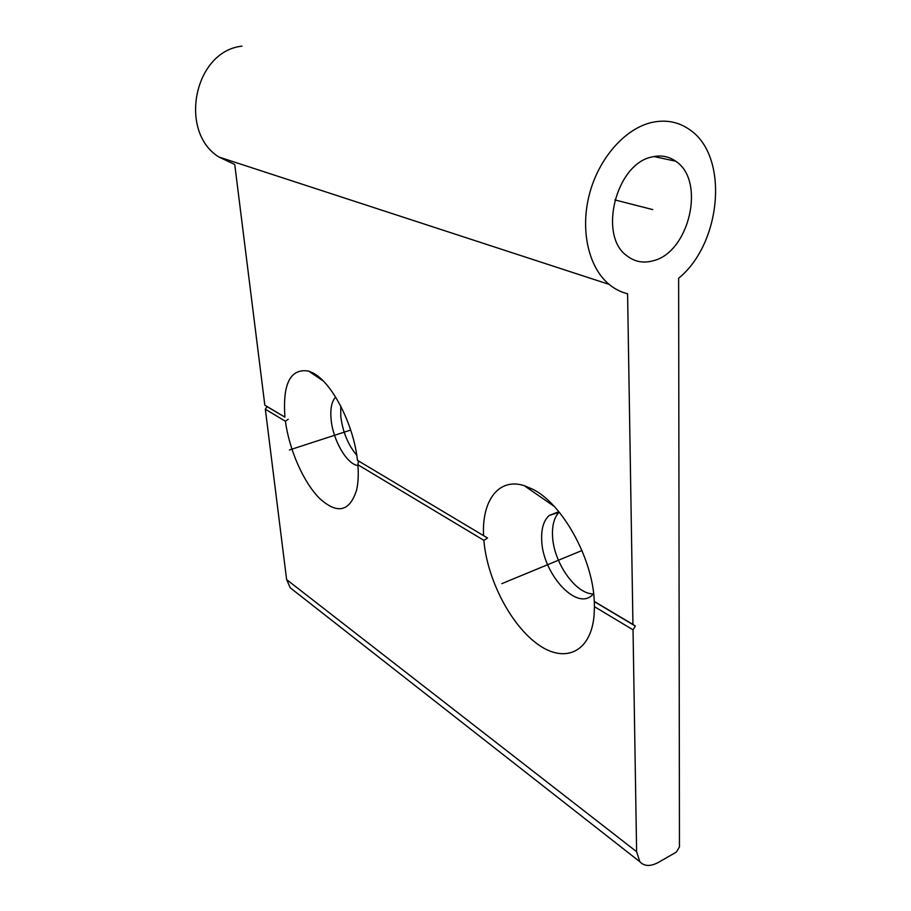 <?xml version="1.0" encoding="UTF-8"?>
<svg xmlns="http://www.w3.org/2000/svg" width="911" height="911" viewBox="0 0 911 911"><rect width="100%" height="100%" fill="white"/><g stroke="black" fill="none" stroke-linecap="round" stroke-linejoin="round"><path stroke-width="1.37" d="M679.458 846.923L678.638 278.254C721.854 243.248 729.552 155.098 688.841 129.123C677.932 121.732 665.645 119.489 651.991 122.404C624.969 128.417 598.607 158.434 589.337 194.533C580 230.631 588.745 267.686 609.152 284.403C614.754 289.003 620.892 292.124 627.588 293.763L632.94 624.445L635.343 626.062L633.031 629.82L636.618 851.705L639.829 861.715C644.293 866.441 650.5 866.657 658.437 862.375L676.326 852.104L679.458 846.923M559.035 512.221C554.343 517.289 552.168 524.918 552.499 535.121C552.954 561.495 575.467 594.428 593.482 593.904M340.737 406.078L340.805 416.623C342.809 432.11 348.139 444.989 356.759 455.272M652.287 156.908C660.953 154.927 668.742 156.35 675.666 161.19C706.082 180.663 689.285 252.37 653.198 260.762C643.508 263.461 634.796 261.844 627.053 255.9C597.901 236.074 615.882 163.399 652.287 156.908M264.828 405.179L284.927 417.147C282.535 383.542 290.45 368.192 308.647 371.073L312.621 372.781C331.706 381.925 353.707 424.31 357.454 460.351L487.533 538.002L483.878 540.337L357.886 464.747C358.649 474.46 358.228 482.864 356.622 489.97C349.699 511.823 337.286 514.578 319.397 498.249C303.386 482.09 289.288 449.943 285.416 421.269L265.329 409.21L267.003 406.602L264.828 405.179L234.742 164.47L218.879 157.011C178.078 131.662 194.1 51.13 242.007 46.154M265.329 409.21L286.612 579.578L290.279 587.834L639.829 861.715M293.479 590.339L290.279 587.834M632.94 624.445L594.291 601.419C592.81 558.295 562.144 503.532 532.65 489.184L524.189 485.631C498.613 477.455 481.76 500.663 483.57 535.474M487.533 538.002L357.454 460.351M357.886 464.747L358.478 461.114M633.031 629.82L594.439 606.669L594.052 615.813C590.601 653.324 563.567 663.868 536.693 643.473C509.739 623.431 486.975 578.28 483.878 540.337M284.927 417.147L267.003 406.602M288.206 419.231L285.416 421.269M357.943 465.532C346.92 464.428 333.016 440.355 331.137 419.698C330.124 408.971 331.627 401.432 335.635 397.082M593.642 593.721L592.173 595.19C575.889 611.11 541.988 572.415 541.681 539.471C541.293 528.334 543.81 520.329 549.231 515.455L559.286 512.244M594.439 606.669L594.291 601.419M635.343 626.062L594.746 601.875M652.754 209.598L614.811 199.908M501.813 583.655L581.97 550.517M289.436 449.966L350.689 430.049M636.618 851.705L286.612 579.578M218.879 157.011L609.152 284.403M323.314 381.049L308.647 371.073M557.452 512.233L549.231 515.455M554.139 506.334L524.189 485.631M653.927 156.555L675.666 161.19"/></g></svg>
